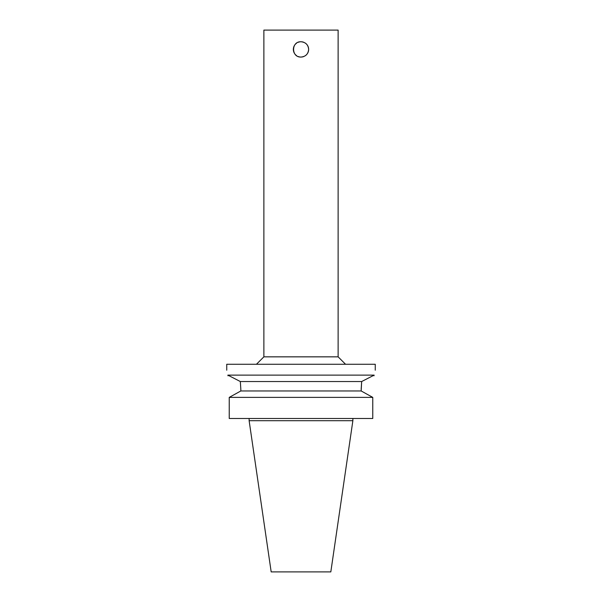 <?xml version="1.0" encoding="UTF-8"?>
<svg xmlns="http://www.w3.org/2000/svg" width="602" height="602" viewBox="0 0 602 602"><rect width="100%" height="100%" fill="white"/><g stroke="black" fill="none" stroke-linecap="round" stroke-linejoin="round"><path stroke-width="0.9" d="M305.267 55.753A7.645 7.645 0 0 0 308.645 49.409C308.194 54.052 305.643 56.603 301 57.055C291.135 57.529 291.135 41.282 301 41.756C305.643 42.215 308.194 44.759 308.645 49.409A7.645 7.645 0 0 0 305.267 43.058M303.927 42.343A7.645 7.645 0 0 0 298.073 42.343M296.733 43.058A7.645 7.645 0 0 0 296.733 55.753M298.073 56.475A7.645 7.645 0 0 0 303.927 56.475M227.977 375.798C226.382 368.409 226.382 368.409 227.977 375.798M227.849 375.114L240.333 381.54L240.83 389.298L240.333 381.54L361.667 381.54L374.151 375.114L227.849 375.114M240.83 389.298L240.83 390.961L229.234 397.388L229.234 418.48L229.234 397.388L372.766 397.388L361.17 390.961L361.667 381.54L361.17 389.298M226.743 370.207L226.743 364.27L375.257 364.27L375.257 370.207M374.023 375.798C375.618 368.409 375.618 368.409 374.023 375.798M240.83 390.961L361.17 390.961M229.234 418.48L372.766 418.48L372.766 397.388M256.444 364.27L263.872 356.843L338.128 356.843L345.556 364.27M263.872 356.843L263.872 30.1L338.128 30.1L338.128 356.843M352.87 420.708L330.822 571.9L271.178 571.9L249.13 420.708L352.87 420.708L352.87 418.48M249.13 420.708L249.13 418.48"/></g></svg>
